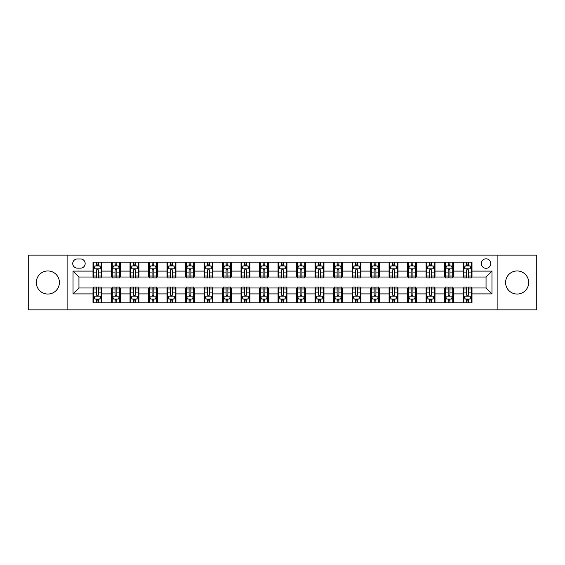 <?xml version="1.0" encoding="UTF-8"?>
<svg xmlns="http://www.w3.org/2000/svg" width="565" height="565" viewBox="0 0 565 565"><rect width="100%" height="100%" fill="white"/><g stroke="black" fill="none" stroke-linecap="round" stroke-linejoin="round"><path stroke-width="0.85" d="M517.137 270.953A11.547 11.547 0 0 0 505.59 282.5A11.547 11.547 0 0 0 517.137 294.047A11.547 11.547 0 0 0 528.685 282.5A11.547 11.547 0 0 0 517.137 270.953M47.863 270.953A11.547 11.547 0 0 0 36.315 282.5A11.547 11.547 0 0 0 47.863 294.047A11.547 11.547 0 0 0 59.41 282.5A11.547 11.547 0 0 0 47.863 270.953M486.048 258.812A4.739 4.739 0 0 0 481.309 263.551A4.739 4.739 0 0 0 486.048 268.29A4.739 4.739 0 0 0 490.787 263.551A4.739 4.739 0 0 0 486.048 258.812M497.892 309.888L536.75 309.888L536.75 255.112L497.892 255.112L497.892 309.888L67.108 309.888L67.108 255.112L28.25 255.112L28.25 309.888L67.108 309.888M77.32 268.142L80.583 268.142A4.591 4.591 0 0 0 85.167 263.551A4.591 4.591 0 0 0 80.583 258.961L77.32 258.961A4.591 4.591 0 0 0 72.737 263.551A4.591 4.591 0 0 0 77.32 268.142M497.892 255.112L67.108 255.112M93.013 293.899L73.033 293.899L73.033 271.101L93.013 271.101L93.013 277.02L78.952 277.02L78.952 287.981L93.013 287.981L93.013 302.854L471.987 302.854L471.987 287.981L486.048 287.981L486.048 277.02L471.987 277.02L471.987 271.101L491.967 271.101L491.967 293.899L471.987 293.899M471.987 271.101L471.987 262.146L93.013 262.146L93.013 271.101M463.102 262.146L463.102 277.02L463.844 277.02M466.655 277.02L468.434 277.02M471.245 277.02L471.987 277.02M463.102 277.02L452.742 277.02M444.599 262.146L444.599 277.02L445.34 277.02M448.151 277.02L449.931 277.02M444.599 277.02L434.238 277.02M426.095 262.146L426.095 277.02L426.836 277.02M429.647 277.02L431.42 277.02M426.095 277.02L415.734 277.02M407.591 262.146L407.591 277.02L408.333 277.02M411.143 277.02L412.916 277.02M407.591 277.02L397.23 277.02M389.087 262.146L389.087 277.02L389.829 277.02M392.64 277.02L394.412 277.02M389.087 277.02L378.72 277.02M370.584 262.146L370.584 277.02L371.318 277.02M374.136 277.02L375.909 277.02M370.584 277.02L360.216 277.02M352.08 262.146L352.08 277.02L352.814 277.02M355.632 277.02L357.405 277.02M352.08 277.02L341.712 277.02M333.569 262.146L333.569 277.02L334.311 277.02M337.121 277.02L338.901 277.02M333.569 277.02L323.208 277.02M315.065 262.146L315.065 277.02L315.807 277.02M318.618 277.02L320.397 277.02M315.065 277.02L304.704 277.02M296.561 262.146L296.561 277.02L297.303 277.02M300.114 277.02L301.894 277.02M296.561 277.02L286.201 277.02M278.058 262.146L278.058 277.02L278.799 277.02M281.61 277.02L283.39 277.02M278.058 277.02L267.697 277.02M259.554 262.146L259.554 277.02L260.296 277.02M263.106 277.02L264.886 277.02M259.554 277.02L249.193 277.02M241.05 262.146L241.05 277.02L241.792 277.02M244.603 277.02L246.382 277.02M241.05 277.02L230.69 277.02M222.546 262.146L222.546 277.02L223.288 277.02M226.099 277.02L227.879 277.02M222.546 277.02L212.186 277.02M204.043 262.146L204.043 277.02L204.784 277.02M207.595 277.02L209.368 277.02M204.043 277.02L193.682 277.02M185.539 262.146L185.539 277.02L186.281 277.02M189.091 277.02L190.864 277.02M185.539 277.02L175.171 277.02M167.035 262.146L167.035 277.02L167.77 277.02M170.588 277.02L172.36 277.02M167.035 277.02L156.667 277.02M148.531 262.146L148.531 277.02L149.266 277.02M152.084 277.02L153.857 277.02M148.531 277.02L138.164 277.02M130.021 262.146L130.021 277.02L130.762 277.02M133.58 277.02L135.353 277.02M130.021 277.02L119.66 277.02M111.517 262.146L111.517 277.02L112.258 277.02M115.069 277.02L116.849 277.02M111.517 277.02L101.156 277.02M93.013 277.02L93.755 277.02M96.566 277.02L98.345 277.02M93.013 287.981L93.755 287.981M96.566 287.981L98.345 287.981M101.156 287.981L101.898 287.981L101.898 302.854M112.258 287.981L101.898 287.981M115.069 287.981L116.849 287.981M119.66 287.981L120.401 287.981L120.401 302.854M130.762 287.981L120.401 287.981M133.58 287.981L135.353 287.981M138.164 287.981L138.905 287.981L138.905 302.854M149.266 287.981L138.905 287.981M152.084 287.981L153.857 287.981M156.667 287.981L157.409 287.981L157.409 302.854M167.77 287.981L157.409 287.981M170.588 287.981L172.36 287.981M175.171 287.981L175.913 287.981L175.913 302.854M186.281 287.981L175.913 287.981M189.091 287.981L190.864 287.981M193.682 287.981L194.416 287.981L194.416 302.854M204.784 287.981L194.416 287.981M207.595 287.981L209.368 287.981M212.186 287.981L212.92 287.981L212.92 302.854M223.288 287.981L212.92 287.981M226.099 287.981L227.879 287.981M230.69 287.981L231.431 287.981L231.431 302.854M241.792 287.981L231.431 287.981M244.603 287.981L246.382 287.981M249.193 287.981L249.935 287.981L249.935 302.854M260.296 287.981L249.935 287.981M263.106 287.981L264.886 287.981M267.697 287.981L268.439 287.981L268.439 302.854M278.799 287.981L268.439 287.981M281.61 287.981L283.39 287.981M286.201 287.981L286.942 287.981L286.942 302.854M297.303 287.981L286.942 287.981M300.114 287.981L301.894 287.981M304.704 287.981L305.446 287.981L305.446 302.854M315.807 287.981L305.446 287.981M318.618 287.981L320.397 287.981M323.208 287.981L323.95 287.981L323.95 302.854M334.311 287.981L323.95 287.981M337.121 287.981L338.901 287.981M341.712 287.981L342.454 287.981L342.454 302.854M352.814 287.981L342.454 287.981M355.632 287.981L357.405 287.981M360.216 287.981L360.957 287.981L360.957 302.854M371.318 287.981L360.957 287.981M374.136 287.981L375.909 287.981M378.72 287.981L379.461 287.981L379.461 302.854M389.829 287.981L379.461 287.981M392.64 287.981L394.412 287.981M397.23 287.981L397.965 287.981L397.965 302.854M408.333 287.981L397.965 287.981M411.143 287.981L412.916 287.981M415.734 287.981L416.469 287.981L416.469 302.854M426.836 287.981L416.469 287.981M429.647 287.981L431.42 287.981M434.238 287.981L434.979 287.981L434.979 302.854M445.34 287.981L434.979 287.981M448.151 287.981L449.931 287.981M452.742 287.981L453.483 287.981L453.483 302.854M463.844 287.981L453.483 287.981M466.655 287.981L468.434 287.981M471.245 287.981L471.987 287.981M101.898 262.146L101.898 277.02M93.013 265.847L93.755 265.847M96.566 265.847L98.345 265.847M101.156 265.847L101.898 265.847M93.013 299.153L93.755 299.153M96.566 299.153L98.345 299.153M101.156 299.153L101.898 299.153M111.517 287.981L111.517 302.854M120.401 262.146L120.401 277.02M111.517 265.847L112.258 265.847M115.069 265.847L116.849 265.847M119.66 265.847L120.401 265.847M111.517 299.153L112.258 299.153M115.069 299.153L116.849 299.153M119.66 299.153L120.401 299.153M130.021 287.981L130.021 302.854M130.021 299.153L130.762 299.153M133.58 299.153L135.353 299.153M138.164 299.153L138.905 299.153M138.905 262.146L138.905 277.02M130.021 265.847L130.762 265.847M133.58 265.847L135.353 265.847M138.164 265.847L138.905 265.847M148.531 287.981L148.531 302.854M148.531 299.153L149.266 299.153M152.084 299.153L153.857 299.153M156.667 299.153L157.409 299.153M157.409 262.146L157.409 277.02M148.531 265.847L149.266 265.847M152.084 265.847L153.857 265.847M156.667 265.847L157.409 265.847M167.035 287.981L167.035 302.854M167.035 299.153L167.77 299.153M170.588 299.153L172.36 299.153M175.171 299.153L175.913 299.153M175.913 262.146L175.913 277.02M167.035 265.847L167.77 265.847M170.588 265.847L172.36 265.847M175.171 265.847L175.913 265.847M185.539 287.981L185.539 302.854M185.539 299.153L186.281 299.153M189.091 299.153L190.864 299.153M193.682 299.153L194.416 299.153M194.416 262.146L194.416 277.02M185.539 265.847L186.281 265.847M189.091 265.847L190.864 265.847M193.682 265.847L194.416 265.847M204.043 287.981L204.043 302.854M204.043 299.153L204.784 299.153M207.595 299.153L209.368 299.153M212.186 299.153L212.92 299.153M212.92 262.146L212.92 277.02M204.043 265.847L204.784 265.847M207.595 265.847L209.368 265.847M212.186 265.847L212.92 265.847M222.546 287.981L222.546 302.854M222.546 299.153L223.288 299.153M226.099 299.153L227.879 299.153M230.69 299.153L231.431 299.153M231.431 262.146L231.431 277.02M222.546 265.847L223.288 265.847M226.099 265.847L227.879 265.847M230.69 265.847L231.431 265.847M241.05 287.981L241.05 302.854M241.05 299.153L241.792 299.153M244.603 299.153L246.382 299.153M249.193 299.153L249.935 299.153M249.935 262.146L249.935 277.02M241.05 265.847L241.792 265.847M244.603 265.847L246.382 265.847M249.193 265.847L249.935 265.847M259.554 287.981L259.554 302.854M259.554 299.153L260.296 299.153M263.106 299.153L264.886 299.153M267.697 299.153L268.439 299.153M268.439 262.146L268.439 277.02M259.554 265.847L260.296 265.847M263.106 265.847L264.886 265.847M267.697 265.847L268.439 265.847M278.058 287.981L278.058 302.854M278.058 299.153L278.799 299.153M281.61 299.153L283.39 299.153M286.201 299.153L286.942 299.153M286.942 262.146L286.942 277.02M278.058 265.847L278.799 265.847M281.61 265.847L283.39 265.847M286.201 265.847L286.942 265.847M296.561 287.981L296.561 302.854M296.561 299.153L297.303 299.153M300.114 299.153L301.894 299.153M304.704 299.153L305.446 299.153M305.446 262.146L305.446 277.02M296.561 265.847L297.303 265.847M300.114 265.847L301.894 265.847M304.704 265.847L305.446 265.847M315.065 287.981L315.065 302.854M315.065 299.153L315.807 299.153M318.618 299.153L320.397 299.153M323.208 299.153L323.95 299.153M323.95 262.146L323.95 277.02M315.065 265.847L315.807 265.847M318.618 265.847L320.397 265.847M323.208 265.847L323.95 265.847M333.569 287.981L333.569 302.854M333.569 299.153L334.311 299.153M337.121 299.153L338.901 299.153M341.712 299.153L342.454 299.153M342.454 262.146L342.454 277.02M333.569 265.847L334.311 265.847M337.121 265.847L338.901 265.847M341.712 265.847L342.454 265.847M352.08 287.981L352.08 302.854M352.08 299.153L352.814 299.153M355.632 299.153L357.405 299.153M360.216 299.153L360.957 299.153M360.957 262.146L360.957 277.02M352.08 265.847L352.814 265.847M355.632 265.847L357.405 265.847M360.216 265.847L360.957 265.847M370.584 287.981L370.584 302.854M370.584 299.153L371.318 299.153M374.136 299.153L375.909 299.153M378.72 299.153L379.461 299.153M379.461 262.146L379.461 277.02M370.584 265.847L371.318 265.847M374.136 265.847L375.909 265.847M378.72 265.847L379.461 265.847M389.087 287.981L389.087 302.854M389.087 299.153L389.829 299.153M392.64 299.153L394.412 299.153M397.23 299.153L397.965 299.153M397.965 262.146L397.965 277.02M389.087 265.847L389.829 265.847M392.64 265.847L394.412 265.847M397.23 265.847L397.965 265.847M407.591 287.981L407.591 302.854M407.591 299.153L408.333 299.153M411.143 299.153L412.916 299.153M415.734 299.153L416.469 299.153M416.469 262.146L416.469 277.02M407.591 265.847L408.333 265.847M411.143 265.847L412.916 265.847M415.734 265.847L416.469 265.847M426.095 287.981L426.095 302.854M426.095 299.153L426.836 299.153M429.647 299.153L431.42 299.153M434.238 299.153L434.979 299.153M434.979 262.146L434.979 277.02M426.095 265.847L426.836 265.847M429.647 265.847L431.42 265.847M434.238 265.847L434.979 265.847M444.599 287.981L444.599 302.854M444.599 299.153L445.34 299.153M448.151 299.153L449.931 299.153M452.742 299.153L453.483 299.153M453.483 262.146L453.483 277.02M444.599 265.847L445.34 265.847M448.151 265.847L449.931 265.847M452.742 265.847L453.483 265.847M463.102 287.981L463.102 302.854M463.102 299.153L463.844 299.153M466.655 299.153L468.434 299.153M471.245 299.153L471.987 299.153M463.102 265.847L463.844 265.847M466.655 265.847L468.434 265.847M471.245 265.847L471.987 265.847M78.952 277.02L73.033 271.101M78.952 287.981L73.033 293.899M491.967 271.101L486.048 277.02M491.967 293.899L486.048 287.981M98.345 264.067L96.566 264.067M101.156 276.052L98.345 276.052L98.345 277.909L101.156 277.909L101.156 268.884L99.68 265.917L95.238 265.917L93.755 268.884L93.755 277.909L96.566 277.909L96.566 276.052L93.755 276.052M93.755 268.884L93.755 262.146M101.156 268.884L101.156 262.146M96.566 265.917L96.566 262.146M98.345 262.146L98.345 265.917M98.345 276.052L98.345 269.992C97.752 268.848 97.159 268.848 96.566 269.992L96.566 276.052M96.566 300.933L98.345 300.933M93.755 288.948L96.566 288.948L96.566 287.091L93.755 287.091L93.755 296.116L95.238 299.083L99.68 299.083L101.156 296.116L101.156 287.091L98.345 287.091L98.345 288.948L101.156 288.948M101.156 296.116L101.156 302.854M93.755 296.116L93.755 302.854M98.345 299.083L98.345 302.854M96.566 302.854L96.566 299.083M96.566 288.948L96.566 295.008C97.159 296.152 97.752 296.152 98.345 295.008L98.345 288.948M116.849 264.067L115.069 264.067M119.66 276.052L116.849 276.052L116.849 277.909L119.66 277.909L119.66 268.884L118.184 265.917L113.742 265.917L112.258 268.884L112.258 277.909L115.069 277.909L115.069 276.052L112.258 276.052M112.258 268.884L112.258 262.146M119.66 268.884L119.66 262.146M115.069 265.917L115.069 262.146M116.849 262.146L116.849 265.917M116.849 276.052L116.849 269.992C116.256 268.848 115.663 268.848 115.069 269.992L115.069 276.052M135.353 264.067L133.58 264.067M138.164 276.052L135.353 276.052L135.353 277.909L138.164 277.909L138.164 268.884L136.688 265.917L132.245 265.917L130.762 268.884L130.762 277.909L133.58 277.909L133.58 276.052L130.762 276.052M130.762 268.884L130.762 262.146M138.164 268.884L138.164 262.146M133.58 265.917L133.58 262.146M135.353 262.146L135.353 265.917M135.353 276.052L135.353 269.992C134.76 268.848 134.166 268.848 133.58 269.992L133.58 276.052M153.857 264.067L152.084 264.067M156.667 276.052L153.857 276.052L153.857 277.909L156.667 277.909L156.667 268.884L155.191 265.917L150.749 265.917L149.266 268.884L149.266 277.909L152.084 277.909L152.084 276.052L149.266 276.052M149.266 268.884L149.266 262.146M156.667 268.884L156.667 262.146M152.084 265.917L152.084 262.146M153.857 262.146L153.857 265.917M153.857 276.052L153.857 269.992C153.263 268.848 152.677 268.848 152.084 269.992L152.084 276.052M115.069 300.933L116.849 300.933M112.258 288.948L115.069 288.948L115.069 287.091L112.258 287.091L112.258 296.116L113.742 299.083L118.184 299.083L119.66 296.116L119.66 287.091L116.849 287.091L116.849 288.948L119.66 288.948M119.66 296.116L119.66 302.854M112.258 296.116L112.258 302.854M116.849 299.083L116.849 302.854M115.069 302.854L115.069 299.083M115.069 288.948L115.069 295.008C115.663 296.152 116.256 296.152 116.849 295.008L116.849 288.948M133.58 300.933L135.353 300.933M130.762 288.948L133.58 288.948L133.58 287.091L130.762 287.091L130.762 296.116L132.245 299.083L136.688 299.083L138.164 296.116L138.164 287.091L135.353 287.091L135.353 288.948L138.164 288.948M138.164 296.116L138.164 302.854M130.762 296.116L130.762 302.854M135.353 299.083L135.353 302.854M133.58 302.854L133.58 299.083M133.58 288.948L133.58 295.008C134.166 296.152 134.76 296.152 135.353 295.008L135.353 288.948M152.084 300.933L153.857 300.933M149.266 288.948L152.084 288.948L152.084 287.091L149.266 287.091L149.266 296.116L150.749 299.083L155.191 299.083L156.667 296.116L156.667 287.091L153.857 287.091L153.857 288.948L156.667 288.948M156.667 296.116L156.667 302.854M149.266 296.116L149.266 302.854M153.857 299.083L153.857 302.854M152.084 302.854L152.084 299.083M152.084 288.948L152.084 295.008C152.67 296.152 153.263 296.152 153.857 295.008L153.857 288.948M172.36 264.067L170.588 264.067M175.171 276.052L172.36 276.052L172.36 277.909L175.171 277.909L175.171 268.884L173.695 265.917L169.253 265.917L167.77 268.884L167.77 277.909L170.588 277.909L170.588 276.052L167.77 276.052M167.77 268.884L167.77 262.146M175.171 268.884L175.171 262.146M170.588 265.917L170.588 262.146M172.36 262.146L172.36 265.917M172.36 276.052L172.36 269.992C171.774 268.848 171.181 268.848 170.588 269.992L170.588 276.052M170.588 300.933L172.36 300.933M167.77 288.948L170.588 288.948L170.588 287.091L167.77 287.091L167.77 296.116L169.253 299.083L173.695 299.083L175.171 296.116L175.171 287.091L172.36 287.091L172.36 288.948L175.171 288.948M175.171 296.116L175.171 302.854M167.77 296.116L167.77 302.854M172.36 299.083L172.36 302.854M170.588 302.854L170.588 299.083M170.588 288.948L170.588 295.008C171.174 296.152 171.767 296.152 172.36 295.008L172.36 288.948M190.864 264.067L189.091 264.067M193.682 276.052L190.864 276.052L190.864 277.909L193.682 277.909L193.682 268.884L192.199 265.917L187.757 265.917L186.281 268.884L186.281 277.909L189.091 277.909L189.091 276.052L186.281 276.052M186.281 268.884L186.281 262.146M193.682 268.884L193.682 262.146M189.091 265.917L189.091 262.146M190.864 262.146L190.864 265.917M190.864 276.052L190.864 269.992C190.278 268.848 189.685 268.848 189.091 269.992L189.091 276.052M189.091 300.933L190.864 300.933M186.281 288.948L189.091 288.948L189.091 287.091L186.281 287.091L186.281 296.116L187.757 299.083L192.199 299.083L193.682 296.116L193.682 287.091L190.864 287.091L190.864 288.948L193.682 288.948M193.682 296.116L193.682 302.854M186.281 296.116L186.281 302.854M190.864 299.083L190.864 302.854M189.091 302.854L189.091 299.083M189.091 288.948L189.091 295.008C189.685 296.152 190.271 296.152 190.864 295.008L190.864 288.948M209.368 264.067L207.595 264.067M212.186 276.052L209.368 276.052L209.368 277.909L212.186 277.909L212.186 268.884L210.703 265.917L206.26 265.917L204.784 268.884L204.784 277.909L207.595 277.909L207.595 276.052L204.784 276.052M204.784 268.884L204.784 262.146M212.186 268.884L212.186 262.146M207.595 265.917L207.595 262.146M209.368 262.146L209.368 265.917M209.368 276.052L209.368 269.992C208.782 268.848 208.188 268.848 207.595 269.992L207.595 276.052M207.595 300.933L209.368 300.933M204.784 288.948L207.595 288.948L207.595 287.091L204.784 287.091L204.784 296.116L206.26 299.083L210.703 299.083L212.186 296.116L212.186 287.091L209.368 287.091L209.368 288.948L212.186 288.948M212.186 296.116L212.186 302.854M204.784 296.116L204.784 302.854M209.368 299.083L209.368 302.854M207.595 302.854L207.595 299.083M207.595 288.948L207.595 295.008C208.188 296.152 208.775 296.152 209.368 295.008L209.368 288.948M227.879 264.067L226.099 264.067M230.69 276.052L227.879 276.052L227.879 277.909L230.69 277.909L230.69 268.884L229.206 265.917L224.764 265.917L223.288 268.884L223.288 277.909L226.099 277.909L226.099 276.052L223.288 276.052M223.288 268.884L223.288 262.146M230.69 268.884L230.69 262.146M226.099 265.917L226.099 262.146M227.879 262.146L227.879 265.917M227.879 276.052L227.879 269.992C227.285 268.848 226.692 268.848 226.099 269.992L226.099 276.052M226.099 300.933L227.879 300.933M223.288 288.948L226.099 288.948L226.099 287.091L223.288 287.091L223.288 296.116L224.764 299.083L229.206 299.083L230.69 296.116L230.69 287.091L227.879 287.091L227.879 288.948L230.69 288.948M230.69 296.116L230.69 302.854M223.288 296.116L223.288 302.854M227.879 299.083L227.879 302.854M226.099 302.854L226.099 299.083M226.099 288.948L226.099 295.008C226.692 296.152 227.285 296.152 227.879 295.008L227.879 288.948M246.382 264.067L244.603 264.067M249.193 276.052L246.382 276.052L246.382 277.909L249.193 277.909L249.193 268.884L247.71 265.917L243.268 265.917L241.792 268.884L241.792 277.909L244.603 277.909L244.603 276.052L241.792 276.052M241.792 268.884L241.792 262.146M249.193 268.884L249.193 262.146M244.603 265.917L244.603 262.146M246.382 262.146L246.382 265.917M246.382 276.052L246.382 269.992C245.789 268.848 245.196 268.848 244.603 269.992L244.603 276.052M244.603 300.933L246.382 300.933M241.792 288.948L244.603 288.948L244.603 287.091L241.792 287.091L241.792 296.116L243.268 299.083L247.71 299.083L249.193 296.116L249.193 287.091L246.382 287.091L246.382 288.948L249.193 288.948M249.193 296.116L249.193 302.854M241.792 296.116L241.792 302.854M246.382 299.083L246.382 302.854M244.603 302.854L244.603 299.083M244.603 288.948L244.603 295.008C245.196 296.152 245.789 296.152 246.382 295.008L246.382 288.948M264.886 264.067L263.106 264.067M267.697 276.052L264.886 276.052L264.886 277.909L267.697 277.909L267.697 268.884L266.214 265.917L261.779 265.917L260.296 268.884L260.296 277.909L263.106 277.909L263.106 276.052L260.296 276.052M260.296 268.884L260.296 262.146M267.697 268.884L267.697 262.146M263.106 265.917L263.106 262.146M264.886 262.146L264.886 265.917M264.886 276.052L264.886 269.992C264.293 268.848 263.7 268.848 263.106 269.992L263.106 276.052M263.106 300.933L264.886 300.933M260.296 288.948L263.106 288.948L263.106 287.091L260.296 287.091L260.296 296.116L261.779 299.083L266.214 299.083L267.697 296.116L267.697 287.091L264.886 287.091L264.886 288.948L267.697 288.948M267.697 296.116L267.697 302.854M260.296 296.116L260.296 302.854M264.886 299.083L264.886 302.854M263.106 302.854L263.106 299.083M263.106 288.948L263.106 295.008C263.7 296.152 264.293 296.152 264.886 295.008L264.886 288.948M283.39 264.067L281.61 264.067M286.201 276.052L283.39 276.052L283.39 277.909L286.201 277.909L286.201 268.884L284.718 265.917L280.282 265.917L278.799 268.884L278.799 277.909L281.61 277.909L281.61 276.052L278.799 276.052M278.799 268.884L278.799 262.146M286.201 268.884L286.201 262.146M281.61 265.917L281.61 262.146M283.39 262.146L283.39 265.917M283.39 276.052L283.39 269.992C282.797 268.848 282.203 268.848 281.61 269.992L281.61 276.052M281.61 300.933L283.39 300.933M278.799 288.948L281.61 288.948L281.61 287.091L278.799 287.091L278.799 296.116L280.282 299.083L284.718 299.083L286.201 296.116L286.201 287.091L283.39 287.091L283.39 288.948L286.201 288.948M286.201 296.116L286.201 302.854M278.799 296.116L278.799 302.854M283.39 299.083L283.39 302.854M281.61 302.854L281.61 299.083M281.61 288.948L281.61 295.008C282.203 296.152 282.797 296.152 283.39 295.008L283.39 288.948M301.894 264.067L300.114 264.067M304.704 276.052L301.894 276.052L301.894 277.909L304.704 277.909L304.704 268.884L303.221 265.917L298.786 265.917L297.303 268.884L297.303 277.909L300.114 277.909L300.114 276.052L297.303 276.052M297.303 268.884L297.303 262.146M304.704 268.884L304.704 262.146M300.114 265.917L300.114 262.146M301.894 262.146L301.894 265.917M301.894 276.052L301.894 269.992C301.3 268.848 300.707 268.848 300.114 269.992L300.114 276.052M300.114 300.933L301.894 300.933M297.303 288.948L300.114 288.948L300.114 287.091L297.303 287.091L297.303 296.116L298.786 299.083L303.221 299.083L304.704 296.116L304.704 287.091L301.894 287.091L301.894 288.948L304.704 288.948M304.704 296.116L304.704 302.854M297.303 296.116L297.303 302.854M301.894 299.083L301.894 302.854M300.114 302.854L300.114 299.083M300.114 288.948L300.114 295.008C300.707 296.152 301.3 296.152 301.894 295.008L301.894 288.948M320.397 264.067L318.618 264.067M323.208 276.052L320.397 276.052L320.397 277.909L323.208 277.909L323.208 268.884L321.732 265.917L317.29 265.917L315.807 268.884L315.807 277.909L318.618 277.909L318.618 276.052L315.807 276.052M315.807 268.884L315.807 262.146M323.208 268.884L323.208 262.146M318.618 265.917L318.618 262.146M320.397 262.146L320.397 265.917M320.397 276.052L320.397 269.992C319.804 268.848 319.211 268.848 318.618 269.992L318.618 276.052M318.618 300.933L320.397 300.933M315.807 288.948L318.618 288.948L318.618 287.091L315.807 287.091L315.807 296.116L317.29 299.083L321.732 299.083L323.208 296.116L323.208 287.091L320.397 287.091L320.397 288.948L323.208 288.948M323.208 296.116L323.208 302.854M315.807 296.116L315.807 302.854M320.397 299.083L320.397 302.854M318.618 302.854L318.618 299.083M318.618 288.948L318.618 295.008C319.211 296.152 319.804 296.152 320.397 295.008L320.397 288.948M338.901 264.067L337.121 264.067M341.712 276.052L338.901 276.052L338.901 277.909L341.712 277.909L341.712 268.884L340.236 265.917L335.794 265.917L334.311 268.884L334.311 277.909L337.121 277.909L337.121 276.052L334.311 276.052M334.311 268.884L334.311 262.146M341.712 268.884L341.712 262.146M337.121 265.917L337.121 262.146M338.901 262.146L338.901 265.917M338.901 276.052L338.901 269.992C338.308 268.848 337.715 268.848 337.121 269.992L337.121 276.052M337.121 300.933L338.901 300.933M334.311 288.948L337.121 288.948L337.121 287.091L334.311 287.091L334.311 296.116L335.794 299.083L340.236 299.083L341.712 296.116L341.712 287.091L338.901 287.091L338.901 288.948L341.712 288.948M341.712 296.116L341.712 302.854M334.311 296.116L334.311 302.854M338.901 299.083L338.901 302.854M337.121 302.854L337.121 299.083M337.121 288.948L337.121 295.008C337.715 296.152 338.308 296.152 338.901 295.008L338.901 288.948M357.405 264.067L355.632 264.067M360.216 276.052L357.405 276.052L357.405 277.909L360.216 277.909L360.216 268.884L358.74 265.917L354.297 265.917L352.814 268.884L352.814 277.909L355.632 277.909L355.632 276.052L352.814 276.052M352.814 268.884L352.814 262.146M360.216 268.884L360.216 262.146M355.632 265.917L355.632 262.146M357.405 262.146L357.405 265.917M357.405 276.052L357.405 269.992C356.812 268.848 356.225 268.848 355.632 269.992L355.632 276.052M355.632 300.933L357.405 300.933M352.814 288.948L355.632 288.948L355.632 287.091L352.814 287.091L352.814 296.116L354.297 299.083L358.74 299.083L360.216 296.116L360.216 287.091L357.405 287.091L357.405 288.948L360.216 288.948M360.216 296.116L360.216 302.854M352.814 296.116L352.814 302.854M357.405 299.083L357.405 302.854M355.632 302.854L355.632 299.083M355.632 288.948L355.632 295.008C356.218 296.152 356.812 296.152 357.405 295.008L357.405 288.948M375.909 264.067L374.136 264.067M378.72 276.052L375.909 276.052L375.909 277.909L378.72 277.909L378.72 268.884L377.243 265.917L372.801 265.917L371.318 268.884L371.318 277.909L374.136 277.909L374.136 276.052L371.318 276.052M371.318 268.884L371.318 262.146M378.72 268.884L378.72 262.146M374.136 265.917L374.136 262.146M375.909 262.146L375.909 265.917M375.909 276.052L375.909 269.992C375.315 268.848 374.729 268.848 374.136 269.992L374.136 276.052M374.136 300.933L375.909 300.933M371.318 288.948L374.136 288.948L374.136 287.091L371.318 287.091L371.318 296.116L372.801 299.083L377.243 299.083L378.72 296.116L378.72 287.091L375.909 287.091L375.909 288.948L378.72 288.948M378.72 296.116L378.72 302.854M371.318 296.116L371.318 302.854M375.909 299.083L375.909 302.854M374.136 302.854L374.136 299.083M374.136 288.948L374.136 295.008C374.722 296.152 375.315 296.152 375.909 295.008L375.909 288.948M394.412 264.067L392.64 264.067M397.23 276.052L394.412 276.052L394.412 277.909L397.23 277.909L397.23 268.884L395.747 265.917L391.305 265.917L389.829 268.884L389.829 277.909L392.64 277.909L392.64 276.052L389.829 276.052M389.829 268.884L389.829 262.146M397.23 268.884L397.23 262.146M392.64 265.917L392.64 262.146M394.412 262.146L394.412 265.917M394.412 276.052L394.412 269.992C393.826 268.848 393.233 268.848 392.64 269.992L392.64 276.052M392.64 300.933L394.412 300.933M389.829 288.948L392.64 288.948L392.64 287.091L389.829 287.091L389.829 296.116L391.305 299.083L395.747 299.083L397.23 296.116L397.23 287.091L394.412 287.091L394.412 288.948L397.23 288.948M397.23 296.116L397.23 302.854M389.829 296.116L389.829 302.854M394.412 299.083L394.412 302.854M392.64 302.854L392.64 299.083M392.64 288.948L392.64 295.008C393.226 296.152 393.819 296.152 394.412 295.008L394.412 288.948M412.916 264.067L411.143 264.067M415.734 276.052L412.916 276.052L412.916 277.909L415.734 277.909L415.734 268.884L414.251 265.917L409.809 265.917L408.333 268.884L408.333 277.909L411.143 277.909L411.143 276.052L408.333 276.052M408.333 268.884L408.333 262.146M415.734 268.884L415.734 262.146M411.143 265.917L411.143 262.146M412.916 262.146L412.916 265.917M412.916 276.052L412.916 269.992C412.33 268.848 411.737 268.848 411.143 269.992L411.143 276.052M411.143 300.933L412.916 300.933M408.333 288.948L411.143 288.948L411.143 287.091L408.333 287.091L408.333 296.116L409.809 299.083L414.251 299.083L415.734 296.116L415.734 287.091L412.916 287.091L412.916 288.948L415.734 288.948M415.734 296.116L415.734 302.854M408.333 296.116L408.333 302.854M412.916 299.083L412.916 302.854M411.143 302.854L411.143 299.083M411.143 288.948L411.143 295.008C411.737 296.152 412.323 296.152 412.916 295.008L412.916 288.948M431.42 264.067L429.647 264.067M434.238 276.052L431.42 276.052L431.42 277.909L434.238 277.909L434.238 268.884L432.755 265.917L428.312 265.917L426.836 268.884L426.836 277.909L429.647 277.909L429.647 276.052L426.836 276.052M426.836 268.884L426.836 262.146M434.238 268.884L434.238 262.146M429.647 265.917L429.647 262.146M431.42 262.146L431.42 265.917M431.42 276.052L431.42 269.992C430.834 268.848 430.24 268.848 429.647 269.992L429.647 276.052M429.647 300.933L431.42 300.933M426.836 288.948L429.647 288.948L429.647 287.091L426.836 287.091L426.836 296.116L428.312 299.083L432.755 299.083L434.238 296.116L434.238 287.091L431.42 287.091L431.42 288.948L434.238 288.948M434.238 296.116L434.238 302.854M426.836 296.116L426.836 302.854M431.42 299.083L431.42 302.854M429.647 302.854L429.647 299.083M429.647 288.948L429.647 295.008C430.24 296.152 430.834 296.152 431.42 295.008L431.42 288.948M449.931 264.067L448.151 264.067M452.742 276.052L449.931 276.052L449.931 277.909L452.742 277.909L452.742 268.884L451.258 265.917L446.816 265.917L445.34 268.884L445.34 277.909L448.151 277.909L448.151 276.052L445.34 276.052M445.34 268.884L445.34 262.146M452.742 268.884L452.742 262.146M448.151 265.917L448.151 262.146M449.931 262.146L449.931 265.917M449.931 276.052L449.931 269.992C449.337 268.848 448.744 268.848 448.151 269.992L448.151 276.052M448.151 300.933L449.931 300.933M445.34 288.948L448.151 288.948L448.151 287.091L445.34 287.091L445.34 296.116L446.816 299.083L451.258 299.083L452.742 296.116L452.742 287.091L449.931 287.091L449.931 288.948L452.742 288.948M452.742 296.116L452.742 302.854M445.34 296.116L445.34 302.854M449.931 299.083L449.931 302.854M448.151 302.854L448.151 299.083M448.151 288.948L448.151 295.008C448.744 296.152 449.337 296.152 449.931 295.008L449.931 288.948M468.434 264.067L466.655 264.067M471.245 276.052L468.434 276.052L468.434 277.909L471.245 277.909L471.245 268.884L469.762 265.917L465.32 265.917L463.844 268.884L463.844 277.909L466.655 277.909L466.655 276.052L463.844 276.052M463.844 268.884L463.844 262.146M471.245 268.884L471.245 262.146M466.655 265.917L466.655 262.146M468.434 262.146L468.434 265.917M468.434 276.052L468.434 269.992C467.841 268.848 467.248 268.848 466.655 269.992L466.655 276.052M466.655 300.933L468.434 300.933M463.844 288.948L466.655 288.948L466.655 287.091L463.844 287.091L463.844 296.116L465.32 299.083L469.762 299.083L471.245 296.116L471.245 287.091L468.434 287.091L468.434 288.948L471.245 288.948M471.245 296.116L471.245 302.854M463.844 296.116L463.844 302.854M468.434 299.083L468.434 302.854M466.655 302.854L466.655 299.083M466.655 288.948L466.655 295.008C467.248 296.152 467.841 296.152 468.434 295.008L468.434 288.948M111.517 293.899L101.898 293.899M111.517 271.101L101.898 271.101M130.021 271.101L120.401 271.101M130.021 293.899L120.401 293.899M148.531 271.101L138.905 271.101M148.531 293.899L138.905 293.899M167.035 271.101L157.409 271.101M167.035 293.899L157.409 293.899M185.539 271.101L175.913 271.101M185.539 293.899L175.913 293.899M204.043 271.101L194.416 271.101M204.043 293.899L194.416 293.899M222.546 271.101L212.92 271.101M222.546 293.899L212.92 293.899M241.05 271.101L231.431 271.101M241.05 293.899L231.431 293.899M259.554 271.101L249.935 271.101M259.554 293.899L249.935 293.899M278.058 271.101L268.439 271.101M278.058 293.899L268.439 293.899M296.561 271.101L286.942 271.101M296.561 293.899L286.942 293.899M315.065 271.101L305.446 271.101M315.065 293.899L305.446 293.899M333.569 271.101L323.95 271.101M333.569 293.899L323.95 293.899M352.08 271.101L342.454 271.101M352.08 293.899L342.454 293.899M370.584 271.101L360.957 271.101M370.584 293.899L360.957 293.899M389.087 271.101L379.461 271.101M389.087 293.899L379.461 293.899M407.591 271.101L397.965 271.101M407.591 293.899L397.965 293.899M426.095 271.101L416.469 271.101M426.095 293.899L416.469 293.899M444.599 271.101L434.979 271.101M444.599 293.899L434.979 293.899M463.102 271.101L453.483 271.101M463.102 293.899L453.483 293.899M101.121 268.806L93.79 268.806M93.755 266.101L95.146 266.101M99.765 266.101L101.156 266.101M96.566 272.09L93.755 272.09M101.156 272.09L98.345 272.09M98.345 265.013L96.566 265.013M93.79 296.194L101.121 296.194M101.156 298.899L99.765 298.899M95.146 298.899L93.755 298.899M98.345 292.91L101.156 292.91M93.755 292.91L96.566 292.91M96.566 299.987L98.345 299.987M119.625 268.806L112.294 268.806M112.258 266.101L113.65 266.101M118.269 266.101L119.66 266.101M115.069 272.09L112.258 272.09M119.66 272.09L116.849 272.09M116.849 265.013L115.069 265.013M138.128 268.806L130.805 268.806M130.762 266.101L132.154 266.101M136.772 266.101L138.164 266.101M133.58 272.09L130.762 272.09M138.164 272.09L135.353 272.09M135.353 265.013L133.58 265.013M156.632 268.806L149.308 268.806M149.266 266.101L150.657 266.101M155.276 266.101L156.667 266.101M152.084 272.09L149.266 272.09M156.667 272.09L153.857 272.09M153.857 265.013L152.084 265.013M112.294 296.194L119.625 296.194M119.66 298.899L118.269 298.899M113.65 298.899L112.258 298.899M116.849 292.91L119.66 292.91M112.258 292.91L115.069 292.91M115.069 299.987L116.849 299.987M130.805 296.194L138.128 296.194M138.164 298.899L136.772 298.899M132.154 298.899L130.762 298.899M135.353 292.91L138.164 292.91M130.762 292.91L133.58 292.91M133.58 299.987L135.353 299.987M149.308 296.194L156.632 296.194M156.667 298.899L155.276 298.899M150.657 298.899L149.266 298.899M153.857 292.91L156.667 292.91M149.266 292.91L152.084 292.91M152.084 299.987L153.857 299.987M175.136 268.806L167.812 268.806M167.77 266.101L169.161 266.101M173.78 266.101L175.171 266.101M170.588 272.09L167.77 272.09M175.171 272.09L172.36 272.09M172.36 265.013L170.588 265.013M167.812 296.194L175.136 296.194M175.171 298.899L173.78 298.899M169.161 298.899L167.77 298.899M172.36 292.91L175.171 292.91M167.77 292.91L170.588 292.91M170.588 299.987L172.36 299.987M193.64 268.806L186.316 268.806M186.281 266.101L187.672 266.101M192.291 266.101L193.682 266.101M189.091 272.09L186.281 272.09M193.682 272.09L190.864 272.09M190.864 265.013L189.091 265.013M186.316 296.194L193.64 296.194M193.682 298.899L192.291 298.899M187.672 298.899L186.281 298.899M190.864 292.91L193.682 292.91M186.281 292.91L189.091 292.91M189.091 299.987L190.864 299.987M212.143 268.806L204.82 268.806M204.784 266.101L206.176 266.101M210.794 266.101L212.186 266.101M207.595 272.09L204.784 272.09M212.186 272.09L209.368 272.09M209.368 265.013L207.595 265.013M204.82 296.194L212.143 296.194M212.186 298.899L210.794 298.899M206.176 298.899L204.784 298.899M209.368 292.91L212.186 292.91M204.784 292.91L207.595 292.91M207.595 299.987L209.368 299.987M230.654 268.806L223.323 268.806M223.288 266.101L224.679 266.101M229.298 266.101L230.69 266.101M226.099 272.09L223.288 272.09M230.69 272.09L227.879 272.09M227.879 265.013L226.099 265.013M223.323 296.194L230.654 296.194M230.69 298.899L229.298 298.899M224.679 298.899L223.288 298.899M227.879 292.91L230.69 292.91M223.288 292.91L226.099 292.91M226.099 299.987L227.879 299.987M249.158 268.806L241.827 268.806M241.792 266.101L243.183 266.101M247.802 266.101L249.193 266.101M244.603 272.09L241.792 272.09M249.193 272.09L246.382 272.09M246.382 265.013L244.603 265.013M241.827 296.194L249.158 296.194M249.193 298.899L247.802 298.899M243.183 298.899L241.792 298.899M246.382 292.91L249.193 292.91M241.792 292.91L244.603 292.91M244.603 299.987L246.382 299.987M267.662 268.806L260.331 268.806M260.296 266.101L261.687 266.101M266.306 266.101L267.697 266.101M263.106 272.09L260.296 272.09M267.697 272.09L264.886 272.09M264.886 265.013L263.106 265.013M260.331 296.194L267.662 296.194M267.697 298.899L266.306 298.899M261.687 298.899L260.296 298.899M264.886 292.91L267.697 292.91M260.296 292.91L263.106 292.91M263.106 299.987L264.886 299.987M286.165 268.806L278.835 268.806M278.799 266.101L280.191 266.101M284.809 266.101L286.201 266.101M281.61 272.09L278.799 272.09M286.201 272.09L283.39 272.09M283.39 265.013L281.61 265.013M278.835 296.194L286.165 296.194M286.201 298.899L284.809 298.899M280.191 298.899L278.799 298.899M283.39 292.91L286.201 292.91M278.799 292.91L281.61 292.91M281.61 299.987L283.39 299.987M304.669 268.806L297.338 268.806M297.303 266.101L298.694 266.101M303.313 266.101L304.704 266.101M300.114 272.09L297.303 272.09M304.704 272.09L301.894 272.09M301.894 265.013L300.114 265.013M297.338 296.194L304.669 296.194M304.704 298.899L303.313 298.899M298.694 298.899L297.303 298.899M301.894 292.91L304.704 292.91M297.303 292.91L300.114 292.91M300.114 299.987L301.894 299.987M323.173 268.806L315.842 268.806M315.807 266.101L317.198 266.101M321.817 266.101L323.208 266.101M318.618 272.09L315.807 272.09M323.208 272.09L320.397 272.09M320.397 265.013L318.618 265.013M315.842 296.194L323.173 296.194M323.208 298.899L321.817 298.899M317.198 298.899L315.807 298.899M320.397 292.91L323.208 292.91M315.807 292.91L318.618 292.91M318.618 299.987L320.397 299.987M341.677 268.806L334.346 268.806M334.311 266.101L335.702 266.101M340.321 266.101L341.712 266.101M337.121 272.09L334.311 272.09M341.712 272.09L338.901 272.09M338.901 265.013L337.121 265.013M334.346 296.194L341.677 296.194M341.712 298.899L340.321 298.899M335.702 298.899L334.311 298.899M338.901 292.91L341.712 292.91M334.311 292.91L337.121 292.91M337.121 299.987L338.901 299.987M360.18 268.806L352.857 268.806M352.814 266.101L354.206 266.101M358.824 266.101L360.216 266.101M355.632 272.09L352.814 272.09M360.216 272.09L357.405 272.09M357.405 265.013L355.632 265.013M352.857 296.194L360.18 296.194M360.216 298.899L358.824 298.899M354.206 298.899L352.814 298.899M357.405 292.91L360.216 292.91M352.814 292.91L355.632 292.91M355.632 299.987L357.405 299.987M378.684 268.806L371.36 268.806M371.318 266.101L372.709 266.101M377.328 266.101L378.72 266.101M374.136 272.09L371.318 272.09M378.72 272.09L375.909 272.09M375.909 265.013L374.136 265.013M371.36 296.194L378.684 296.194M378.72 298.899L377.328 298.899M372.709 298.899L371.318 298.899M375.909 292.91L378.72 292.91M371.318 292.91L374.136 292.91M374.136 299.987L375.909 299.987M397.188 268.806L389.864 268.806M389.829 266.101L391.22 266.101M395.839 266.101L397.23 266.101M392.64 272.09L389.829 272.09M397.23 272.09L394.412 272.09M394.412 265.013L392.64 265.013M389.864 296.194L397.188 296.194M397.23 298.899L395.839 298.899M391.22 298.899L389.829 298.899M394.412 292.91L397.23 292.91M389.829 292.91L392.64 292.91M392.64 299.987L394.412 299.987M415.692 268.806L408.368 268.806M408.333 266.101L409.724 266.101M414.343 266.101L415.734 266.101M411.143 272.09L408.333 272.09M415.734 272.09L412.916 272.09M412.916 265.013L411.143 265.013M408.368 296.194L415.692 296.194M415.734 298.899L414.343 298.899M409.724 298.899L408.333 298.899M412.916 292.91L415.734 292.91M408.333 292.91L411.143 292.91M411.143 299.987L412.916 299.987M434.195 268.806L426.872 268.806M426.836 266.101L428.228 266.101M432.847 266.101L434.238 266.101M429.647 272.09L426.836 272.09M434.238 272.09L431.42 272.09M431.42 265.013L429.647 265.013M426.872 296.194L434.195 296.194M434.238 298.899L432.847 298.899M428.228 298.899L426.836 298.899M431.42 292.91L434.238 292.91M426.836 292.91L429.647 292.91M429.647 299.987L431.42 299.987M452.706 268.806L445.375 268.806M445.34 266.101L446.731 266.101M451.35 266.101L452.742 266.101M448.151 272.09L445.34 272.09M452.742 272.09L449.931 272.09M449.931 265.013L448.151 265.013M445.375 296.194L452.706 296.194M452.742 298.899L451.35 298.899M446.731 298.899L445.34 298.899M449.931 292.91L452.742 292.91M445.34 292.91L448.151 292.91M448.151 299.987L449.931 299.987M471.21 268.806L463.879 268.806M463.844 266.101L465.235 266.101M469.854 266.101L471.245 266.101M466.655 272.09L463.844 272.09M471.245 272.09L468.434 272.09M468.434 265.013L466.655 265.013M463.879 296.194L471.21 296.194M471.245 298.899L469.854 298.899M465.235 298.899L463.844 298.899M468.434 292.91L471.245 292.91M463.844 292.91L466.655 292.91M466.655 299.987L468.434 299.987"/></g></svg>
